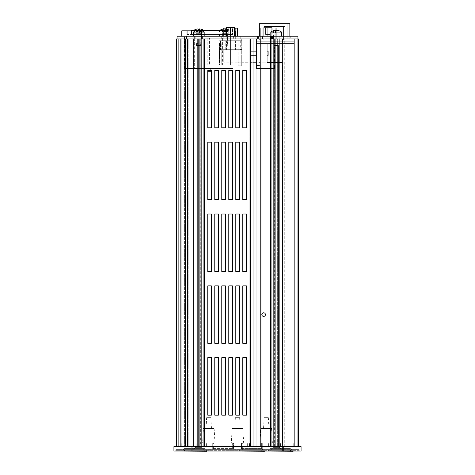 <?xml version="1.0" encoding="UTF-8"?>
<svg xmlns="http://www.w3.org/2000/svg" width="475" height="475" viewBox="0 0 475 475"><rect width="100%" height="100%" fill="white"/><g stroke="black" fill="none" stroke-linecap="round" stroke-linejoin="round"><path stroke-width="0.36" stroke-dasharray="2.38 1.78" d="M264.064 26.446L285.107 26.446L264.064 26.446M285.107 39.912L285.107 26.446L283.563 26.446L285.107 26.446L285.107 39.912L263.809 39.912L285.107 39.912L283.563 39.912L283.563 26.446L283.563 39.912L285.107 39.912L285.107 38.908L263.809 38.908L285.107 38.908L285.107 39.912L263.809 39.912L285.107 39.912L283.563 39.912L283.563 38.908L283.563 39.912L285.107 39.912L285.107 26.446L285.107 39.912L263.809 39.912L285.107 39.912L283.563 39.912L283.563 26.446L283.563 39.912L285.107 39.912M194.322 68.543L232.91 68.543L184.472 68.543L194.322 68.543L194.322 38.908L183.979 38.908L183.979 36.219L184.252 68.543L233.1 68.543L184.252 68.543L184.252 36.219L181.783 36.219L235.606 36.219L233.1 36.219L233.1 38.908L227.709 38.908L227.709 36.219L233.1 36.219L233.1 38.908L227.709 38.908L233.1 38.908L227.709 38.908L227.709 36.219L235.606 36.219L235.606 30.828L223.22 30.828M228.249 34.42L232.56 34.42L228.249 34.42L228.249 27.597L232.56 27.597L232.56 34.42L228.249 34.42L232.56 34.42L232.56 27.597L228.249 27.597L232.56 27.597L228.249 27.597L228.249 34.42M233.1 40.737L233.1 46.989L227.709 46.989L227.709 40.737L233.1 40.737L227.709 40.737L233.1 40.737L233.1 46.989L227.709 46.989L233.1 46.989L227.709 46.989L227.709 40.737L233.1 40.737M202.029 447.658L195.563 447.658L193.052 450.175L204.547 450.175L202.029 447.658L202.029 446.583L195.563 446.583L195.563 447.658L193.052 450.175L204.547 450.175L202.029 447.658L195.563 447.658L202.029 447.658L202.029 446.583L195.563 446.583L195.563 447.658L202.029 447.658M279.437 447.658L272.971 447.658L270.453 450.175L281.948 450.175L279.437 447.658L279.437 446.583L272.971 446.583L272.971 447.658L270.453 450.175L281.948 450.175L279.437 447.658L272.971 447.658L279.437 447.658L279.437 446.583L272.971 446.583L272.971 447.658L279.437 447.658M210.894 417.668L211.458 428.444L206.073 428.444L206.637 417.668L210.894 417.668L206.637 417.668M214.154 428.444L214.914 442.991L202.617 442.991L203.377 428.444L214.154 428.444L203.377 428.444M268.363 417.668L268.927 428.444L263.542 428.444L264.106 417.668L268.363 417.668L264.106 417.668M271.623 428.444L272.383 442.991L260.086 442.991L260.846 428.444L271.623 428.444L260.846 428.444M239.632 417.668L240.196 428.444L234.804 428.444L235.368 417.668L239.632 417.668L235.368 417.668M242.885 428.444L243.651 442.991L231.349 442.991L232.115 428.444L242.885 428.444L232.115 428.444M176.641 449.789L176.801 450.175L298.199 450.175L176.801 450.175L176.261 449.635L175.72 450.175L175.72 451.072L175.72 450.175L299.28 450.175L299.28 451.072L175.72 451.072L299.28 451.072L299.28 450.175L175.72 450.175L176.641 449.789M298.359 449.789L298.199 450.175L298.739 449.635L299.28 450.175L298.359 449.789M270.453 36.219L270.453 38.908L265.068 38.908L265.068 36.219L270.453 36.219L270.453 38.908L265.068 38.908L270.453 38.908L265.068 38.908L265.068 36.219L270.453 36.219M265.608 34.42L269.913 34.42L265.608 34.42L265.608 27.597L269.913 27.597L269.913 34.42L265.608 34.42L269.913 34.42L269.913 27.597L265.608 27.597L269.913 27.597L265.608 27.597L265.608 34.42M272.608 38.908L279.793 38.908L279.793 36.219L272.608 36.219L272.608 38.908L279.793 38.908L279.793 36.219L272.608 36.219L272.608 38.908L279.793 38.908L277.637 38.908L278.896 38.908L277.709 38.908L277.709 45.558L277.709 38.908L279.045 38.908L272.608 38.908M195.207 38.908L202.392 38.908L202.392 36.219L195.207 36.219L195.207 38.908L202.392 38.908L202.392 36.219L195.207 36.219L195.207 38.908L202.392 38.908L200.236 38.908L201.495 38.908L200.308 38.908L200.308 45.558L200.236 38.908L200.236 44.122L201.044 44.122L200.236 44.122L200.308 38.908L201.643 38.908L179.942 38.908L195.207 38.908M258.424 38.908L290.748 38.908L290.748 36.219L258.424 36.219L258.424 38.908L290.748 38.908L290.748 36.219L258.424 36.219L258.424 38.908L290.748 38.908L258.424 38.908M270.637 38.908L264.89 38.908L270.637 38.908L270.637 36.219L264.89 36.219L264.89 38.908L270.637 38.908L264.89 38.908L264.89 36.219L270.637 36.219L264.89 36.219L270.637 36.219L270.637 38.908M233.278 38.908L227.531 38.908L233.278 38.908L233.278 36.219L227.531 36.219L227.531 38.908L233.278 38.908L227.531 38.908L227.531 36.219L233.278 36.219L227.531 36.219L233.278 36.219L233.278 38.908M221.694 36.219L221.694 38.908L227.982 38.908L227.982 36.219L221.694 36.219L227.982 36.219M279.074 34.782L273.327 34.782L279.074 34.782L279.074 36.219L273.327 36.219L273.327 34.782L279.074 34.782L273.327 34.782L273.327 36.219L279.074 36.219L273.327 36.219L279.074 36.219L279.074 34.782M270.815 36.219L270.815 32.086L281.592 32.086L281.592 36.219L270.815 36.219L281.592 36.219M201.673 33.345L195.926 33.345L201.673 33.345L201.673 36.219L195.926 36.219L195.926 33.345M177.068 38.908L186.408 38.908L177.068 38.908L177.068 36.219L193.948 36.219L193.408 36.219L193.948 36.219L193.408 36.219L193.408 30.649L204.185 30.649L204.185 36.219L193.948 36.219L297.932 36.219L297.932 38.908L298.65 38.908L298.65 446.583L297.932 446.583L297.932 38.908L186.408 38.908L193.948 38.908L193.948 36.219L204.185 36.219M201.673 34.782L195.926 34.782L201.673 34.782L201.673 36.219L195.926 36.219L195.926 34.782M227.715 33.345L221.967 33.345L227.715 33.345L227.715 36.219L221.967 36.219L221.967 33.345M219.45 36.219L219.45 30.649L230.227 30.649L230.227 36.219L219.45 36.219L230.227 36.219M278.896 30.703L278.896 30.703A8.977 8.977 0 0 1 281.592 32.086L270.815 32.086A8.977 8.977 0 0 1 273.505 30.703L273.505 30.703M278.896 30.732A8.948 8.948 0 0 0 276.919 30.347L276.919 30.732A8.568 8.568 0 0 0 275.482 30.732L275.482 30.347A8.948 8.948 0 0 0 273.505 30.732A8.948 8.948 0 0 1 275.482 30.347L275.482 30.732A8.568 8.568 0 0 1 276.919 30.732L276.919 30.347A8.948 8.948 0 0 1 278.896 30.732L278.896 32.983L273.505 32.983L273.505 30.732A8.948 8.948 0 0 1 275.482 30.347L275.482 30.732A8.568 8.568 0 0 1 276.919 30.732L276.919 30.347A8.948 8.948 0 0 1 278.896 30.732L278.896 32.983L276.919 32.983L276.919 30.347L276.919 32.983L278.896 32.983L278.896 30.732L278.896 32.983L275.482 32.983L275.482 30.347L275.482 32.983L275.482 30.732L275.482 32.983L276.919 32.983L276.919 30.347L276.919 32.983L273.505 32.983L273.505 30.732L273.505 32.983L275.482 32.983L275.482 30.347L275.482 32.983L275.482 30.732L275.482 32.983L273.505 32.983L273.505 30.732M203.805 30.376A8.977 8.977 0 0 1 204.185 30.649L193.408 30.649A8.977 8.977 0 0 1 193.794 30.376M227.531 29.266L227.531 29.266A8.977 8.977 0 0 1 230.227 30.649L219.45 30.649A8.977 8.977 0 0 1 219.836 30.376M222.146 29.296L222.146 31.546L227.531 31.546L222.146 31.546L222.146 29.296A8.948 8.948 0 0 1 224.123 28.91L224.123 29.296A8.568 8.568 0 0 1 225.56 29.296L225.56 28.91A8.948 8.948 0 0 1 227.531 29.296A8.948 8.948 0 0 0 225.56 28.91L225.56 29.296A8.568 8.568 0 0 0 224.123 29.296L224.123 28.91A8.948 8.948 0 0 0 223.22 29.028M222.146 44.122L222.146 33.345L227.531 33.345L227.531 44.122L222.146 44.122L227.531 44.122M256.447 57.154L251.061 57.154L251.061 62.629L256.447 62.629L256.447 57.154L251.061 57.154L251.061 62.629L251.061 57.154L251.061 62.629L256.447 62.629L256.447 57.154M259.142 62.629L259.142 57.154L259.142 62.629L260.039 62.629L260.039 57.154L259.142 57.154L259.142 62.629L259.142 57.154L260.039 57.154L260.039 62.629L260.039 57.154L260.039 62.629L259.142 62.629M265.608 46.989L269.913 47.12L265.608 46.989M196.104 34.782L196.104 38.908L197.362 38.908L196.104 38.908L196.104 33.345L201.495 33.345L201.495 38.908L201.495 34.782L196.104 34.782L201.495 34.782M197.291 44.122L196.555 44.122L197.362 44.122L197.362 446.583L197.362 45.558L196.555 45.558L197.362 45.558L197.362 446.583L197.903 446.583L196.917 446.583L202.029 446.583L195.563 446.583L197.362 446.583L196.555 446.583L197.362 446.583L196.555 446.583L197.362 446.583L197.202 38.908L197.291 44.122L200.308 44.122M273.505 38.908L273.505 34.782L278.896 34.782L278.896 38.908L278.896 34.782L273.505 34.782L278.896 34.782L273.505 34.782L273.505 38.908L274.692 38.908L274.692 45.558L277.709 45.558L277.637 38.908L277.637 45.558L278.445 45.558L273.956 45.558L274.764 45.558L274.692 38.908L273.505 38.908L274.764 38.908L274.764 45.558L274.764 38.908L273.505 38.908M197.362 45.558L201.044 45.558L200.236 45.558L200.236 446.583L200.236 44.122L197.362 44.122L197.362 38.908L197.903 38.908L197.362 38.908L197.362 446.583L197.362 44.122M261.832 314.581A1.793 1.793 0 0 0 263.631 316.38A1.793 1.793 0 0 0 265.424 314.581A1.793 1.793 0 0 0 263.631 312.787A1.793 1.793 0 0 0 261.832 314.581M206.88 68.543L206.88 71.238L207.777 71.238L207.777 70.342L210.473 70.342L210.473 68.543L206.88 68.543L206.88 71.238L210.473 71.238L210.473 68.543L206.88 68.543M210.473 71.238L206.88 71.238L210.473 71.238M241.722 59.892L241.722 57.018L241.722 59.892M248.906 59.892L248.906 57.018L248.906 59.892M239.026 59.892L239.026 57.018L239.026 59.892M238.129 59.892L238.129 57.018L238.129 59.892M259.32 36.219L259.32 23.75L289.851 23.75L259.32 23.75L289.851 23.75L289.851 39.912L259.32 39.912L289.851 39.912L289.851 38.908L259.32 38.908L259.32 39.912L289.851 39.912L259.32 39.912L289.851 39.912L289.851 36.219M259.32 38.908L289.851 38.908M287.155 38.908L287.155 446.583L287.155 38.908L285 38.908L287.874 38.908L287.874 446.583L287.874 38.908L295.058 38.908L295.058 446.583L294.34 446.583L295.058 446.583L295.058 38.908L287.874 38.908L287.874 446.583L277.637 446.583L287.874 446.583L287.874 38.908L262.016 38.908L287.155 38.908L287.155 39.912L262.016 39.912L287.155 39.912L262.016 39.912L262.016 38.908M232.649 448.917L213.613 448.917L233.635 448.917L232.649 448.917L232.649 448.376L213.613 448.376L213.613 448.917L212.634 448.917L213.613 448.917L213.613 448.376L233.552 448.376L233.552 442.991L232.649 442.991L233.552 442.991L233.552 448.376L232.649 448.376L232.649 442.991L212.717 442.991L232.649 442.991L232.649 448.917M233.635 448.917A1.793 1.793 0 0 1 233.552 448.376A1.793 1.793 0 0 0 233.635 448.917A1.793 1.793 0 0 1 233.552 448.376M219.094 40.737L219.094 38.908L219.094 40.737L241.722 40.737L219.094 40.737M241.722 38.908L219.094 38.908L241.722 38.908L241.722 65.823L238.129 65.823L238.129 40.737L238.129 65.823L238.129 40.737L238.129 65.823L241.722 65.823L238.129 65.823L241.722 65.823L241.722 38.908M220.079 38.908L226.183 38.908L220.079 38.908L220.079 36.219L226.183 36.219L220.079 36.219L220.079 38.908M235.689 38.908L226.183 38.908L240.73 38.908L235.689 38.908L235.689 36.219L226.183 36.219L240.73 36.219L235.689 36.219L235.689 38.908M223.22 38.908L237.589 38.908L223.22 38.908L223.22 36.219L223.22 38.908M225.756 40.737L240.285 40.737L220.531 40.737L225.756 40.737L225.756 49.685L240.285 49.685L223.761 49.685L223.761 62.178L223.761 49.685L240.285 49.685L220.531 49.685L225.756 49.685L225.756 40.737M225.958 36.219L225.958 28.138L237.589 28.138L237.589 36.219M223.22 28.138L225.958 28.138M234.448 28.138L226.367 28.138M241.722 49.4L240.285 49.4L241.722 49.4L241.722 62.178L241.722 49.4M241.722 62.178L223.761 62.178L241.722 62.178M240.285 40.737L240.285 49.685M220.531 40.737L220.531 49.685L220.531 40.737M240.73 38.908L240.73 36.219M226.183 38.908L226.183 36.219L226.183 38.908M181.783 36.219L181.783 30.828L181.783 36.219L181.783 30.828L235.606 30.828L181.783 30.828L235.606 30.828L235.606 36.219L183.979 36.219L233.368 36.219L183.979 36.219L183.979 38.908L233.368 38.908L233.368 36.219L233.368 38.908L194.322 38.908M227.709 36.219L233.1 36.219L233.1 68.543L233.1 36.219L221.967 36.219M226.029 34.242L226.029 30.376L226.029 34.242L191.544 34.242L191.544 30.376M191.544 30.828L191.544 34.42L226.029 34.42L191.544 34.242M226.029 30.376L223.22 30.376M199.827 30.376L199.518 30.376M198.081 30.376L197.766 30.376M230.132 34.42L187.251 34.42L230.132 34.42L230.132 30.828L187.251 30.828L230.132 30.828L230.132 34.42M187.251 34.42L187.251 30.828L187.251 34.42M201.863 30.828L195.736 30.828M235.606 36.219L235.606 30.828L235.606 36.219M194.305 38.908L194.305 36.219M184.472 68.543L184.472 36.219L184.472 68.543M223.06 68.543L223.078 36.219M207.801 38.012L209.588 38.012L207.801 38.012L207.801 64.95L209.588 64.95L209.588 38.012L209.588 64.95L207.801 64.95L207.801 38.012M196.151 43.403L197.903 43.403L196.151 43.403L196.151 64.95L197.903 64.95L197.903 43.403L197.903 64.95L196.151 64.95L196.151 43.403M219.45 43.403L221.237 43.403L219.45 43.403L219.45 64.95L221.237 64.95L221.237 43.403L221.237 64.95L219.45 64.95L219.45 43.403M222.609 30.828L186.8 30.828L222.609 30.828L222.609 64.95L230.589 64.95L230.589 30.828L230.589 64.95L186.8 64.95L186.8 30.828L186.8 64.95L194.78 64.95L194.78 30.828M194.78 64.95L222.609 64.95M232.91 68.543L232.91 36.219L232.91 68.543M258.424 36.219L290.748 36.219L258.424 36.219M278.089 36.219L257.432 36.219L278.089 36.219L278.089 38.908L257.432 38.908L278.089 38.908L278.089 36.219M274.609 446.583L273.956 446.583L274.764 446.583L274.764 38.908L275.304 38.908L274.764 38.908L274.764 446.583L273.956 446.583L274.764 446.583L274.318 446.583L274.764 446.583L274.609 38.908L274.609 446.583M277.637 446.583L277.637 38.908L275.304 38.908L277.637 38.908L277.792 446.583L274.764 446.583L277.637 446.583L277.637 45.558L277.637 446.583M200.236 44.122L200.236 446.583L200.236 38.908L197.903 38.908L200.236 38.908L200.391 446.583L199.696 446.583L200.236 446.583L200.236 45.558M197.903 446.583L199.696 446.583L197.903 446.583L197.903 38.908L197.903 446.583M272.971 446.583L279.437 446.583L273.357 446.583L273.357 38.908L201.643 38.908L274.063 38.908L273.357 38.908L273.357 446.583L274.318 446.583L272.971 446.583M176.35 446.583L178.143 446.583L176.35 446.583L176.35 38.908L193.948 38.908L193.948 36.219L193.408 36.219M246.388 70.342L242.796 70.342L242.796 127.811L246.388 127.811L246.388 70.342L242.796 70.342L242.796 127.811L246.388 127.811L246.388 70.342M211.369 70.342L207.777 70.342L207.777 127.811L211.369 127.811L211.369 70.342L207.777 70.342L207.777 127.811L211.369 127.811L211.369 70.342M218.375 70.342L214.783 70.342L214.783 127.811L218.375 127.811L218.375 70.342L214.783 70.342L214.783 127.811L218.375 127.811L218.375 70.342M225.376 70.342L221.783 70.342L221.783 127.811L225.376 127.811L225.376 70.342L221.783 70.342L221.783 127.811L225.376 127.811L225.376 70.342M232.382 70.342L228.79 70.342L228.79 127.811L232.382 127.811L232.382 70.342L228.79 70.342L228.79 127.811L232.382 127.811L232.382 70.342M239.388 70.342L235.796 70.342L235.796 127.811L239.388 127.811L239.388 70.342L235.796 70.342L235.796 127.811L239.388 127.811L239.388 70.342M246.388 142.173L242.796 142.173L242.796 199.643L246.388 199.643L246.388 142.173L242.796 142.173L242.796 199.643L246.388 199.643L246.388 142.173M211.369 142.173L207.777 142.173L207.777 199.643L211.369 199.643L211.369 142.173L207.777 142.173L207.777 199.643L211.369 199.643L211.369 142.173M218.375 142.173L214.783 142.173L214.783 199.643L218.375 199.643L218.375 142.173L214.783 142.173L214.783 199.643L218.375 199.643L218.375 142.173M225.376 142.173L221.783 142.173L221.783 199.643L225.376 199.643L225.376 142.173L221.783 142.173L221.783 199.643L225.376 199.643L225.376 142.173M232.382 142.173L228.79 142.173L228.79 199.643L232.382 199.643L232.382 142.173L228.79 142.173L228.79 199.643L232.382 199.643L232.382 142.173M239.388 142.173L235.796 142.173L235.796 199.643L239.388 199.643L239.388 142.173L235.796 142.173L235.796 199.643L239.388 199.643L239.388 142.173M246.388 214.011L242.796 214.011L242.796 271.48L246.388 271.48L246.388 214.011L242.796 214.011L242.796 271.48L246.388 271.48L246.388 214.011M211.369 214.011L207.777 214.011L207.777 271.48L211.369 271.48L211.369 214.011L207.777 214.011L207.777 271.48L211.369 271.48L211.369 214.011M218.375 214.011L214.783 214.011L214.783 271.48L218.375 271.48L218.375 214.011L214.783 214.011L214.783 271.48L218.375 271.48L218.375 214.011M225.376 214.011L221.783 214.011L221.783 271.48L225.376 271.48L225.376 214.011L221.783 214.011L221.783 271.48L225.376 271.48L225.376 214.011M232.382 214.011L228.79 214.011L228.79 271.48L232.382 271.48L232.382 214.011L228.79 214.011L228.79 271.48L232.382 271.48L232.382 214.011M239.388 214.011L235.796 214.011L235.796 271.48L239.388 271.48L239.388 214.011L235.796 214.011L235.796 271.48L239.388 271.48L239.388 214.011M246.388 285.849L242.796 285.849L242.796 343.318L246.388 343.318L246.388 285.849L242.796 285.849L242.796 343.318L246.388 343.318L246.388 285.849M211.369 357.681L207.777 357.681L207.777 415.15L211.369 415.15L211.369 357.681L207.777 357.681L207.777 415.15L211.369 415.15L211.369 357.681M218.375 357.681L214.783 357.681L214.783 415.15L218.375 415.15L218.375 357.681L214.783 357.681L214.783 415.15L218.375 415.15L218.375 357.681M225.376 357.681L221.783 357.681L221.783 415.15L225.376 415.15L225.376 357.681L221.783 357.681L221.783 415.15L225.376 415.15L225.376 357.681M232.382 357.681L228.79 357.681L228.79 415.15L232.382 415.15L232.382 357.681L228.79 357.681L228.79 415.15L232.382 415.15L232.382 357.681M239.388 357.681L235.796 357.681L235.796 415.15L239.388 415.15L239.388 357.681L235.796 357.681L235.796 415.15L239.388 415.15L239.388 357.681M211.369 285.849L207.777 285.849L207.777 343.318L211.369 343.318L211.369 285.849L207.777 285.849L207.777 343.318L211.369 343.318L211.369 285.849M218.375 285.849L214.783 285.849L214.783 343.318L218.375 343.318L218.375 285.849L214.783 285.849L214.783 343.318L218.375 343.318L218.375 285.849M225.376 285.849L221.783 285.849L221.783 343.318L225.376 343.318L225.376 285.849L221.783 285.849L221.783 343.318L225.376 343.318L225.376 285.849M232.382 285.849L228.79 285.849L228.79 343.318L232.382 343.318L232.382 285.849L228.79 285.849L228.79 343.318L232.382 343.318L232.382 285.849M239.388 285.849L235.796 285.849L235.796 343.318L239.388 343.318L239.388 285.849L235.796 285.849L235.796 343.318L239.388 343.318L239.388 285.849M246.388 357.681L242.796 357.681L242.796 415.15L246.388 415.15L246.388 357.681L242.796 357.681L242.796 415.15L246.388 415.15L246.388 357.681M193.948 446.583L297.932 446.583L178.143 446.583L178.143 38.908L178.143 446.583L181.017 446.583L181.017 38.908L181.017 446.583L185.689 446.583L185.689 38.908L185.689 446.583L193.23 446.583L193.23 38.908L193.23 446.583L193.948 446.583L193.948 36.219M198.621 446.583L198.621 38.908L198.621 446.583M277.097 446.583L277.097 38.908L277.097 446.583M282.488 446.583L282.488 38.908L282.488 446.583M297.932 446.583L298.65 446.583M193.23 446.583L193.23 38.908M185.689 446.583L185.689 38.908M181.017 446.583L181.017 38.908M178.143 446.583L178.143 38.908M179.942 446.583L179.942 38.908L179.942 446.583L184.609 446.583L184.609 38.908L184.609 446.583L188.201 446.583L188.201 38.908L188.201 446.583L195.029 446.583L195.029 38.908L195.029 446.583L196.822 446.583L196.822 38.908L196.917 446.583L196.822 38.908L196.822 446.583L188.201 446.583L188.201 38.908L188.201 446.583L184.609 446.583L184.609 38.908L184.609 446.583L179.942 446.583M201.643 446.583L201.643 38.908L201.643 446.583L203.739 446.583L203.739 38.908L203.739 446.583L250.521 446.583L250.521 38.908L250.521 446.583L253.217 446.583L253.217 38.908L253.217 446.583L256.809 446.583L256.809 38.908L256.809 446.583L260.395 446.583L260.395 38.908L260.395 446.583L271.261 446.583L271.261 38.908L271.261 446.583L273.357 446.583L271.261 446.583L271.261 38.908L271.261 446.583L260.395 446.583L260.395 38.908L260.395 446.583L256.809 446.583L256.809 38.908L256.809 446.583L253.217 446.583L253.217 38.908L253.217 446.583L250.521 446.583L250.521 38.908L250.521 446.583L203.739 446.583L203.739 38.908L203.739 446.583L201.643 446.583M279.045 446.583L279.342 38.908L279.045 446.583M281.141 38.908L284.282 38.908L281.141 38.908L281.141 446.583L281.141 38.908M284.282 446.583L284.282 38.908L285 38.908L284.282 38.908L284.282 446.583M200.308 45.558L197.291 45.558M201.495 33.345L196.104 33.345M256.447 38.908L256.447 65.461L256.447 38.908L279.074 38.908L256.447 38.908M279.074 38.908L279.074 47.12L279.074 38.908M260.039 47.12L279.074 47.12L260.039 47.12L260.039 65.461L260.039 47.12L256.447 47.12L274.408 47.12L274.408 62.178L274.408 47.12L256.447 47.12L256.447 62.178L274.408 62.178L256.447 62.178L256.447 47.12L260.039 47.12L260.039 65.461L260.039 47.12M256.447 65.461L260.039 65.461L256.447 65.461M265.608 47.12L269.913 47.12L265.608 47.12M259.231 36.219L259.231 28.138L262.794 28.138L262.794 38.908L259.231 38.908L276.29 38.908L262.794 38.908L262.794 28.138L276.29 28.138L259.32 28.138M272.122 38.908L272.122 28.138M276.29 38.908L276.29 28.138L276.29 38.908M272.193 38.908L262.978 38.908L275.215 38.908L272.193 38.908L272.193 28.138M275.215 38.908L275.215 28.138L275.215 38.908M272.246 38.908L272.246 36.219M271.955 38.908L271.979 36.219M271.765 38.908L271.765 28.138L271.765 38.908M260.306 38.908L260.306 28.138L260.306 38.908L262.978 38.908L260.306 38.908M257.432 38.908L257.432 36.219M227.531 33.345L222.146 33.345M224.123 31.546L224.123 28.91L224.123 31.546M225.56 31.546L225.56 28.91L225.56 31.546M227.531 31.546L227.531 29.296L227.531 31.546M201.495 30.732L201.495 32.983L199.518 32.983L199.518 30.347L199.518 32.983L199.518 30.732L199.518 32.983L198.081 32.983L198.081 30.347L198.081 32.983L196.104 32.983L196.104 30.732A8.948 8.948 0 0 1 198.081 30.347L198.081 30.732A8.568 8.568 0 0 1 199.518 30.732L199.518 30.347A8.948 8.948 0 0 1 201.495 30.732L201.495 32.983L196.104 32.983L196.104 30.732M204.185 32.086L193.408 32.086M201.495 29.296L201.495 31.546L199.518 31.546L199.518 28.91L199.518 31.546L199.518 29.296L199.518 31.546L198.081 31.546L198.081 28.91L198.081 31.546L196.104 31.546L196.104 29.296A8.948 8.948 0 0 1 198.081 28.91L198.081 29.296A8.568 8.568 0 0 1 199.518 29.296L199.518 28.91A8.948 8.948 0 0 1 201.495 29.296L201.495 31.546L196.104 31.546L196.104 29.296M281.592 32.086L270.815 32.086M195.207 36.219L202.392 36.219L195.207 36.219M195.926 36.219L201.673 36.219L195.926 36.219M272.608 36.219L279.793 36.219L272.608 36.219M227.982 38.908L221.694 38.908M186.408 38.908L186.408 36.219M267.757 27.597L271.801 27.597L263.72 27.597L271.801 27.597L263.72 27.597L267.757 27.597L267.757 36.219L271.801 36.219L271.801 27.597L271.801 36.219L267.757 36.219L267.757 27.597L267.757 36.219L263.72 36.219L263.72 27.597L263.72 36.219L271.801 36.219L271.801 27.597L271.801 36.219L267.757 36.219L267.757 27.597M263.72 36.219L263.72 27.597L263.72 36.219L267.757 36.219L263.72 36.219M183.083 446.583L294.969 446.583L181.29 446.583L293.71 446.583L181.29 446.583L183.083 446.583L183.083 442.991L293.71 442.991L181.29 442.991L293.71 442.991L181.29 442.991L183.083 442.991L183.083 446.583M182.186 450.175L184.882 450.175L182.186 450.175A1.793 1.793 0 0 0 183.457 449.647A1.793 1.793 0 0 1 182.186 450.175L182.186 450.71L184.52 450.71L182.186 450.71L182.186 450.175A1.793 1.793 0 0 0 183.979 448.376A1.793 1.793 0 0 1 183.457 449.647A1.793 1.793 0 0 0 183.979 448.376L183.979 442.991L184.882 442.991L183.979 442.991L183.979 448.376A1.793 1.793 0 0 1 183.457 449.647M203.917 450.175L184.882 450.175L203.917 450.175L203.917 448.376L184.882 448.376L184.882 450.175L184.882 448.376L204.814 448.376L204.814 442.991L204.814 448.376L203.917 448.376L203.917 442.991L184.882 442.991L203.917 442.991L203.917 450.175M261.387 450.175L239.655 450.175L261.387 450.175L261.387 448.376L242.351 448.376L242.351 450.175L242.351 448.376L262.283 448.376L262.283 442.991L261.387 442.991L262.283 442.991L262.283 448.376L261.387 448.376L261.387 442.991L241.448 442.991L261.387 442.991L261.387 450.175M268.387 450.175L271.082 450.175L268.387 450.175A1.793 1.793 0 0 0 269.658 449.647A1.793 1.793 0 0 1 268.387 450.175L268.387 450.71L270.726 450.71L268.387 450.71L268.387 450.175A1.793 1.793 0 0 0 270.186 448.376A1.793 1.793 0 0 1 269.658 449.647A1.793 1.793 0 0 0 270.186 448.376L270.186 442.991L270.186 448.376A1.793 1.793 0 0 1 269.658 449.647M290.118 450.175L271.082 450.175L290.118 450.175L290.118 448.376L271.082 448.376L271.082 450.175L271.082 448.376L291.021 448.376L291.021 442.991L290.118 442.991L291.021 442.991L291.021 448.376L290.118 448.376L290.118 442.991L271.082 442.991L290.118 442.991L290.118 450.175M240.926 449.647A1.793 1.793 0 0 0 241.448 448.376L241.448 442.991L241.448 448.376A1.793 1.793 0 0 1 240.926 449.647A1.793 1.793 0 0 0 241.448 448.376L242.351 448.376L241.448 448.376A1.793 1.793 0 0 1 239.655 450.175A1.793 1.793 0 0 0 240.926 449.647A1.793 1.793 0 0 1 239.655 450.175L239.655 450.71L241.989 450.71L239.655 450.71L239.655 450.175M262.812 449.647A1.793 1.793 0 0 1 262.283 448.376A1.793 1.793 0 0 0 262.812 449.647A1.793 1.793 0 0 1 262.283 448.376A1.793 1.793 0 0 0 264.082 450.175A1.793 1.793 0 0 1 262.812 449.647A1.793 1.793 0 0 0 264.082 450.175L264.082 450.71L261.743 450.71L264.082 450.71L264.082 450.175M212.717 448.376A1.793 1.793 0 0 1 212.634 448.917A1.793 1.793 0 0 0 212.717 448.376L212.717 442.991L212.717 448.376L213.613 448.376L212.717 448.376A1.793 1.793 0 0 1 212.634 448.917M205.342 449.647A1.793 1.793 0 0 1 204.814 448.376A1.793 1.793 0 0 0 205.342 449.647A1.793 1.793 0 0 1 204.814 448.376A1.793 1.793 0 0 0 206.613 450.175A1.793 1.793 0 0 1 205.342 449.647A1.793 1.793 0 0 0 206.613 450.175L206.613 450.71L204.274 450.71L206.613 450.71L206.613 450.175M291.543 449.647A1.793 1.793 0 0 1 291.021 448.376A1.793 1.793 0 0 0 291.543 449.647A1.793 1.793 0 0 1 291.021 448.376A1.793 1.793 0 0 0 292.814 450.175A1.793 1.793 0 0 1 291.543 449.647A1.793 1.793 0 0 0 292.814 450.175L292.814 450.71L290.48 450.71L292.814 450.71L292.814 450.175M231.349 442.991L243.651 442.991M234.804 428.444L240.196 428.444M260.086 442.991L272.383 442.991M263.542 428.444L268.927 428.444M202.617 442.991L214.914 442.991M206.073 428.444L211.458 428.444M281.948 450.175L270.453 450.175L281.948 450.175M204.547 450.175L193.052 450.175L204.547 450.175M292.161 446.583L282.399 446.583L293.17 446.583L282.399 446.583L293.17 446.583L292.161 446.583L292.161 451.072L283.409 451.072L292.161 451.072L292.161 446.583L292.161 451.072L293.17 451.072L283.409 451.072L283.409 446.583L283.409 451.072L282.399 451.072L292.161 451.072L292.161 446.583M283.409 451.072L283.409 446.583L283.409 451.072L282.399 451.072L283.409 451.072M292.161 451.072L293.17 451.072L292.161 451.072M191.769 446.583L182.008 446.583L192.785 446.583L182.008 446.583L192.785 446.583L191.769 446.583L191.769 451.072L183.018 451.072L191.769 451.072L191.769 446.583L191.769 451.072L192.785 451.072L183.018 451.072L183.018 446.583L183.018 451.072L182.008 451.072L191.769 451.072L191.769 446.583M183.018 451.072L183.018 446.583L183.018 451.072L182.008 451.072L183.018 451.072M191.769 451.072L192.785 451.072L191.769 451.072M293.17 450.175L180.031 450.175L180.031 446.583L180.031 450.175L294.969 450.175L294.969 446.583L294.969 450.175L293.17 450.175L293.17 446.583L293.17 450.175M301.073 446.583L173.927 446.583L173.927 451.072L301.073 451.072L301.073 446.583M181.29 446.583L181.29 442.991L181.29 446.583M293.71 446.583L293.71 442.991L293.71 446.583M282.215 446.583L282.215 442.991L282.215 446.583M270.186 446.583L270.186 442.991L270.186 446.583M249.44 446.583L249.44 442.991L249.44 446.583M204.814 446.583L204.814 442.991L204.814 446.583M197.992 446.583L197.992 442.991L197.992 446.583M293.17 451.25L293.17 450.71L270.726 450.71L293.17 450.71L293.17 451.25L268.031 451.25L268.031 450.71L290.48 450.71L268.031 450.71L268.031 451.072M264.438 451.25L261.743 451.25L261.743 450.71L241.989 450.71L264.438 450.71L264.438 451.072L264.438 450.71L241.989 450.71L261.743 450.71L261.743 451.072M261.743 451.25L239.293 451.25L239.293 450.71L241.989 450.71L239.293 450.71L239.293 451.072M206.969 451.25L204.274 451.25L204.274 450.71L184.52 450.71L206.969 450.71L206.969 451.072L206.969 450.71L184.52 450.71L204.274 450.71L204.274 451.072M204.274 451.25L181.83 451.25L181.83 450.71L184.52 450.71L181.83 450.71L181.83 451.072M175.898 450.175L299.102 450.175L175.898 450.175L175.898 450.71L175.898 450.175M299.102 450.71L299.102 450.175L299.102 450.71L175.898 450.71L299.102 450.71M230.405 27.597L234.448 27.597L226.367 27.597L234.448 27.597L234.448 36.219L234.448 27.597L234.448 36.219L230.405 36.219L234.448 36.219L230.405 36.219L230.405 27.597L230.405 36.219L226.367 36.219L226.367 27.597L230.405 27.597L230.405 36.219L226.367 36.219L226.367 27.597L226.367 36.219L230.405 36.219M287.155 23.75L262.016 23.75L287.155 23.75L287.155 39.912L262.016 39.912L287.155 39.912L287.155 23.75L262.016 23.75L287.155 23.75M262.016 39.912L262.016 23.75L262.016 39.912L287.155 39.912M256.447 51.318L250.699 51.318L250.699 55.421L256.447 55.421L256.447 51.318L250.699 51.318L250.699 55.421L250.699 51.318L250.699 55.421L256.447 55.421L256.447 51.318L250.699 51.318L250.699 55.421L250.699 51.318L250.699 55.421L256.447 55.421L256.447 51.318L250.699 51.318L250.699 55.421L250.699 51.318L250.699 55.421L256.447 55.421L256.447 51.318L250.699 51.318L250.699 55.421L256.447 55.421L256.447 51.318L250.699 51.318L250.699 55.421L256.447 55.421L256.447 51.318M267.223 51.318L268.298 51.318L268.298 55.421L267.223 55.421L267.223 51.318L268.298 51.318L268.298 55.421L268.298 51.318L268.298 55.421L267.223 55.421L267.223 51.318L268.298 51.318L268.298 55.421L268.298 51.318L268.298 55.421L267.223 55.421L267.223 51.318L268.298 51.318L268.298 55.421L268.298 51.318L268.298 55.421L267.223 55.421L267.223 51.318L268.298 51.318L268.298 55.421L267.223 55.421L267.223 51.318L268.298 51.318L268.298 55.421L267.223 55.421L267.223 51.318M274.408 64.772L274.408 68.424L274.408 64.772L256.447 64.772L256.447 68.424L274.408 68.424L274.408 64.772L274.408 68.424L274.408 64.772L256.447 64.772L274.408 64.772L274.408 68.424L256.447 68.424L256.447 43.563L282.31 43.563L267.223 43.563L267.223 62.492L267.223 43.563L267.223 62.492L282.31 62.492L282.31 43.563L282.31 64.772L282.31 43.563L256.447 43.563L256.447 64.772L282.31 64.772L282.31 43.563L282.31 64.772L256.447 64.772L256.447 68.424L274.408 68.424L256.447 68.424L256.447 64.772L274.408 64.772L256.447 64.772L256.447 39.912L256.447 43.563L282.31 43.563L267.223 43.563L267.223 62.492L282.31 62.492L267.223 62.492L282.31 62.492L267.223 62.492L267.223 43.563L267.223 62.492L267.223 43.563L256.447 43.563L256.447 64.772L282.31 64.772L256.447 64.772L256.447 68.424L274.408 68.424L256.447 68.424L256.447 64.772L274.408 64.772M294.162 41.741L256.447 41.741L294.162 41.741L294.162 43.563L256.447 43.563L282.31 43.563L282.31 62.492L267.223 62.492L282.31 62.492L267.223 62.492L267.223 43.563L267.223 62.492L267.223 43.563L267.223 62.492L282.31 62.492L267.223 62.492L282.31 62.492L267.223 62.492L267.223 43.563L256.447 43.563L256.447 64.772L256.447 43.563L294.162 43.563L294.162 41.741L256.447 41.741L294.162 41.741L294.162 39.912L256.447 39.912L294.162 39.912L294.162 41.741M256.447 64.772L282.31 64.772L256.447 64.772M289.851 39.912L259.32 39.912M235.143 36.219L235.143 28.138M235.606 40.737L235.606 49.685L235.606 40.737M226.427 40.737L226.427 49.685L226.427 40.737M197.208 446.583L197.202 38.908L197.202 446.583M200.391 44.122L200.391 45.558M277.792 446.583L277.798 38.908L277.798 446.583M180.66 446.583L180.66 38.908L180.66 446.583M185.327 446.583L185.327 38.908L185.327 446.583M187.482 446.583L187.482 38.908L187.482 446.583M199.696 446.583L199.696 38.908L199.696 446.583M201.94 446.583L201.94 38.908L201.94 446.583M204.458 446.583L204.458 38.908L204.458 446.583M249.803 446.583L249.803 38.908L249.803 446.583M253.935 446.583L253.935 38.908L253.935 446.583M256.09 446.583L256.09 38.908L256.09 446.583M261.113 446.583L261.113 38.908L261.113 446.583M270.542 446.583L270.542 38.908L270.542 446.583M273.06 446.583L273.06 38.908L273.06 446.583M275.304 446.583L275.304 38.908L275.304 446.583M279.342 446.583L279.342 38.908L279.342 446.583M285 446.583L285 38.908L285 446.583M294.34 446.583L294.34 38.908L294.34 446.583M262.978 38.908L262.978 28.138L262.978 38.908M271.457 38.908L271.457 36.219M262.479 38.908L262.479 36.219L262.479 38.908M242.351 448.376L242.351 442.991L242.351 448.376M213.613 448.376L213.613 442.991L213.613 448.376M183.979 448.376L184.882 448.376L183.979 448.376M184.882 448.376L184.882 442.991L184.882 448.376M270.186 448.376L271.082 448.376L270.186 448.376M271.082 448.376L271.082 442.991L271.082 448.376M181.83 450.175L181.83 446.583L181.83 450.175M291.917 446.583L291.917 442.991L291.917 446.583M284.014 446.583L284.014 442.991L284.014 446.583M280.422 446.583L280.422 442.991L280.422 446.583M271.979 446.583L271.979 442.991L271.979 446.583M268.387 446.583L268.387 442.991L268.387 446.583M249.981 446.583L249.981 442.991L249.981 446.583M247.647 446.583L247.647 442.991L247.647 446.583M206.613 446.583L206.613 442.991L206.613 446.583M203.021 446.583L203.021 442.991L203.021 446.583M199.785 446.583L199.785 442.991L199.785 446.583M196.193 446.583L196.193 442.991L196.193 446.583M290.48 450.71L290.48 450.175L290.48 450.71M270.726 450.71L270.726 450.175L270.726 450.71M261.743 450.71L261.743 450.175L261.743 450.71M241.989 450.71L241.989 450.175L241.989 450.71M204.274 450.71L204.274 450.175L204.274 450.71M184.52 450.71L184.52 450.175L184.52 450.71M263.809 39.912L263.809 38.908M241.722 57.018L248.906 57.018L241.722 57.018M239.026 62.765L238.129 62.765L239.026 62.765M239.026 57.018L238.129 57.018L239.026 57.018M241.722 62.765L248.906 62.765L241.722 62.765M196.555 44.122L196.555 45.558M201.044 44.122L201.044 45.558M273.956 446.583L273.956 45.558L273.956 446.583M278.445 446.583L278.445 45.558L278.445 446.583M274.764 446.583L274.764 45.558L274.764 446.583M298.739 449.635L176.261 449.635L298.739 449.635M282.399 451.072L282.399 446.583L282.399 451.072M293.17 451.072L293.17 446.583L293.17 451.072M182.008 451.072L182.008 446.583L182.008 451.072M192.785 451.072L192.785 446.583L192.785 451.072"/><path stroke-width="0.71" d="M270.815 36.219L270.815 32.086L281.592 32.086L281.592 36.219M298.65 446.583L298.65 38.908L297.932 38.908L297.932 36.219L193.408 36.219L193.408 32.086L204.185 32.086L204.185 36.219M201.495 29.266L201.495 29.266A8.977 8.977 0 0 1 203.805 30.376M201.495 29.296A8.948 8.948 0 0 0 199.518 28.91L199.518 29.296A8.568 8.568 0 0 0 198.081 29.296L198.081 28.91A8.948 8.948 0 0 0 196.104 29.296L196.104 29.296M193.794 30.376A8.977 8.977 0 0 1 196.104 29.266M278.896 30.703L278.896 30.703A8.977 8.977 0 0 1 281.592 32.086M278.896 30.732A8.948 8.948 0 0 0 276.919 30.347L276.919 30.732A8.568 8.568 0 0 0 275.482 30.732L275.482 30.347A8.948 8.948 0 0 0 273.505 30.732L273.505 30.732M270.815 32.086A8.977 8.977 0 0 1 273.505 30.703M201.495 30.703L201.495 30.703A8.977 8.977 0 0 1 204.185 32.086M201.495 30.732A8.948 8.948 0 0 0 199.518 30.347L199.518 30.732A8.568 8.568 0 0 0 198.081 30.732L198.081 30.347A8.948 8.948 0 0 0 196.104 30.732L196.104 30.732M193.408 32.086A8.977 8.977 0 0 1 196.104 30.703M223.22 29.028A8.948 8.948 0 0 0 222.146 29.296L222.146 29.296M219.836 30.376A8.977 8.977 0 0 1 222.146 29.266M265.424 314.581A1.793 1.793 0 0 1 263.631 316.38A1.793 1.793 0 0 1 261.832 314.581A1.793 1.793 0 0 1 263.631 312.787A1.793 1.793 0 0 1 265.424 314.581M210.473 71.238L210.473 70.342L211.369 70.342L211.369 127.811L207.777 127.811L207.777 70.342L211.369 70.342L211.369 127.811L207.777 127.811L207.777 71.238L210.473 71.238M223.22 36.219L223.22 28.138L223.22 36.219M237.589 36.219L237.589 28.138L234.448 28.138M226.367 28.138L223.22 28.138M225.958 36.219L225.958 28.138M181.783 36.219L181.783 30.828L195.736 30.828M223.22 30.376L199.827 30.376M199.518 30.376L198.081 30.376M197.766 30.376L191.544 30.376L191.544 30.828M223.22 30.828L201.863 30.828M193.408 36.219L177.068 36.219L177.068 38.908M297.932 446.583L297.932 38.908L176.35 38.908L176.35 446.583M242.796 70.342L246.388 70.342L246.388 127.811L242.796 127.811L242.796 70.342L246.388 70.342L246.388 127.811L242.796 127.811L242.796 70.342M214.783 70.342L218.375 70.342L218.375 127.811L214.783 127.811L214.783 70.342L218.375 70.342L218.375 127.811L214.783 127.811L214.783 70.342M221.783 70.342L225.376 70.342L225.376 127.811L221.783 127.811L221.783 70.342L225.376 70.342L225.376 127.811L221.783 127.811L221.783 70.342M228.79 70.342L232.382 70.342L232.382 127.811L228.79 127.811L228.79 70.342L232.382 70.342L232.382 127.811L228.79 127.811L228.79 70.342M235.796 70.342L239.388 70.342L239.388 127.811L235.796 127.811L235.796 70.342L239.388 70.342L239.388 127.811L235.796 127.811L235.796 70.342M242.796 142.173L246.388 142.173L246.388 199.643L242.796 199.643L242.796 142.173L246.388 142.173L246.388 199.643L242.796 199.643L242.796 142.173M207.777 142.173L211.369 142.173L211.369 199.643L207.777 199.643L207.777 142.173L211.369 142.173L211.369 199.643L207.777 199.643L207.777 142.173M214.783 142.173L218.375 142.173L218.375 199.643L214.783 199.643L214.783 142.173L218.375 142.173L218.375 199.643L214.783 199.643L214.783 142.173M221.783 142.173L225.376 142.173L225.376 199.643L221.783 199.643L221.783 142.173L225.376 142.173L225.376 199.643L221.783 199.643L221.783 142.173M228.79 142.173L232.382 142.173L232.382 199.643L228.79 199.643L228.79 142.173L232.382 142.173L232.382 199.643L228.79 199.643L228.79 142.173M235.796 142.173L239.388 142.173L239.388 199.643L235.796 199.643L235.796 142.173L239.388 142.173L239.388 199.643L235.796 199.643L235.796 142.173M242.796 214.011L246.388 214.011L246.388 271.48L242.796 271.48L242.796 214.011L246.388 214.011L246.388 271.48L242.796 271.48L242.796 214.011M207.777 214.011L211.369 214.011L211.369 271.48L207.777 271.48L207.777 214.011L211.369 214.011L211.369 271.48L207.777 271.48L207.777 214.011M214.783 214.011L218.375 214.011L218.375 271.48L214.783 271.48L214.783 214.011L218.375 214.011L218.375 271.48L214.783 271.48L214.783 214.011M221.783 214.011L225.376 214.011L225.376 271.48L221.783 271.48L221.783 214.011L225.376 214.011L225.376 271.48L221.783 271.48L221.783 214.011M228.79 214.011L232.382 214.011L232.382 271.48L228.79 271.48L228.79 214.011L232.382 214.011L232.382 271.48L228.79 271.48L228.79 214.011M235.796 214.011L239.388 214.011L239.388 271.48L235.796 271.48L235.796 214.011L239.388 214.011L239.388 271.48L235.796 271.48L235.796 214.011M242.796 285.849L246.388 285.849L246.388 343.318L242.796 343.318L242.796 285.849L246.388 285.849L246.388 343.318L242.796 343.318L242.796 285.849M207.777 357.681L211.369 357.681L211.369 415.15L207.777 415.15L207.777 357.681L211.369 357.681L211.369 415.15L207.777 415.15L207.777 357.681M214.783 357.681L218.375 357.681L218.375 415.15L214.783 415.15L214.783 357.681L218.375 357.681L218.375 415.15L214.783 415.15L214.783 357.681M221.783 357.681L225.376 357.681L225.376 415.15L221.783 415.15L221.783 357.681L225.376 357.681L225.376 415.15L221.783 415.15L221.783 357.681M228.79 357.681L232.382 357.681L232.382 415.15L228.79 415.15L228.79 357.681L232.382 357.681L232.382 415.15L228.79 415.15L228.79 357.681M235.796 357.681L239.388 357.681L239.388 415.15L235.796 415.15L235.796 357.681L239.388 357.681L239.388 415.15L235.796 415.15L235.796 357.681M207.777 285.849L211.369 285.849L211.369 343.318L207.777 343.318L207.777 285.849L211.369 285.849L211.369 343.318L207.777 343.318L207.777 285.849M214.783 285.849L218.375 285.849L218.375 343.318L214.783 343.318L214.783 285.849L218.375 285.849L218.375 343.318L214.783 343.318L214.783 285.849M221.783 285.849L225.376 285.849L225.376 343.318L221.783 343.318L221.783 285.849L225.376 285.849L225.376 343.318L221.783 343.318L221.783 285.849M228.79 285.849L232.382 285.849L232.382 343.318L228.79 343.318L228.79 285.849L232.382 285.849L232.382 343.318L228.79 343.318L228.79 285.849M235.796 285.849L239.388 285.849L239.388 343.318L235.796 343.318L235.796 285.849L239.388 285.849L239.388 343.318L235.796 343.318L235.796 285.849M242.796 357.681L246.388 357.681L246.388 415.15L242.796 415.15L242.796 357.681L246.388 357.681L246.388 415.15L242.796 415.15L242.796 357.681M193.948 446.583L193.948 36.219M193.23 446.583L193.23 38.908M185.689 446.583L185.689 38.908M181.017 446.583L181.017 38.908M178.143 446.583L178.143 38.908M259.231 36.219L259.32 28.138M186.408 38.908L186.408 36.219M173.927 446.583L301.073 446.583L301.073 451.072L173.927 451.072L173.927 446.583M268.031 451.072L293.17 451.25M239.293 451.072L264.438 451.25M181.83 451.072L206.969 451.25M230.405 36.219L234.448 36.219L234.448 27.597L226.367 27.597L226.367 36.219L230.405 36.219L230.405 27.597M289.851 36.219L289.851 23.75L259.32 23.75L259.32 36.219M235.143 36.219L235.143 28.138"/></g></svg>
